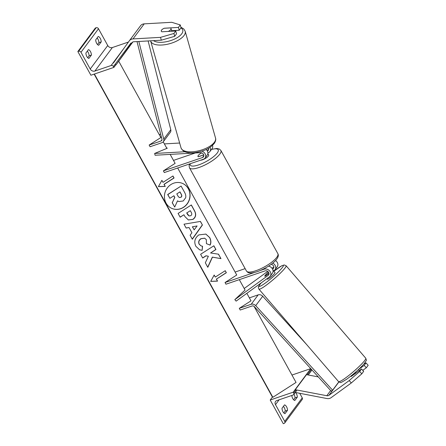 <?xml version="1.0" encoding="UTF-8"?>
<svg xmlns="http://www.w3.org/2000/svg" width="446" height="446" viewBox="0 0 446 446"><rect width="100%" height="100%" fill="white"/><g stroke="black" fill="none" stroke-linecap="round" stroke-linejoin="round"><path stroke-width="0.67" d="M170.166 154.388L175.116 163.359L163.398 170.868L164.334 172.557L203.432 159.222A4.839 3.93 -143.3 0 0 205.071 158.051L207.239 155.136A4.839 3.93 -143.3 0 0 206.158 149.46M205.071 158.051A4.839 3.93 -143.3 0 0 201.837 151.133M208.494 148.262A2.821 2.291 36.7 0 1 208.288 150.352A2.821 2.291 36.7 0 1 207.368 151.027M179.649 143.032L164.373 143.896M163.398 170.868L202.495 157.533A2.821 2.291 -143.3 0 0 203.454 156.847A2.821 2.291 -143.3 0 0 203.309 154.093A2.821 2.291 -143.3 0 0 200.522 152.671L155.108 155.241L154.628 153.463L167.272 148.239L166.419 147.604M184.867 151.751L154.628 153.463M201.837 152.911L201.046 153.179A5.04 1.433 -28.9 0 0 197.974 156.496A5.04 1.433 -28.9 0 0 198.386 156.758L203.727 154.935M173.483 160.409L195.292 152.967M207.496 148.802L208.561 148.44M207.886 152.855L208.265 152.727A4.839 3.93 36.7 0 0 209.904 151.556L212.073 148.641A4.839 3.93 -143.3 0 0 212.541 145.363M209.977 147.353A4.839 3.93 36.7 0 1 209.904 151.556M96.643 43.312A4.031 2.046 71.2 0 0 98.7 45.269L101.22 41.879A4.031 2.046 -108.8 0 0 98.231 36.466L95.712 39.856A4.031 2.046 71.2 0 0 96.643 43.312M86.836 56.486A4.031 2.046 71.2 0 0 88.893 58.443L91.413 55.053A4.031 2.046 -108.8 0 0 88.425 49.64L85.905 53.029A4.031 2.046 71.2 0 0 86.836 56.486M97.529 44.533L98.923 42.665A4.031 2.046 71.2 0 0 97.1 37.982M113.908 67.379L113.44 66.532A1.812 1.477 -143.3 0 0 111.126 65.517L94.859 71.065A3.629 2.949 36.7 0 1 90.226 69.03L80.977 52.282A1.812 1.477 -143.3 0 0 78.658 51.262L77.838 51.541L90.912 75.223L113.908 67.379L115.832 64.798M77.838 51.541L95.349 28.014L96.169 27.736A1.812 1.477 -143.3 0 1 98.488 28.756L107.737 45.503A3.629 2.949 36.7 0 0 112.37 47.538L128.431 42.058M87.293 51.162A4.031 2.046 71.2 0 1 89.116 55.839L87.723 57.707M89.116 55.839L91.413 55.053M98.923 42.665L101.22 41.879M200.622 160.181A5.04 1.433 -28.9 0 0 202.501 159.796A5.04 1.433 -28.9 0 0 206.994 157.36A5.04 1.433 -28.9 0 0 208.661 155.007L207.864 153.563M268.893 266.206A5.04 1.433 -28.9 0 0 269.289 265.632M201.927 152.95L200.795 153.335A5.04 1.433 -28.9 0 0 197.974 156.496A5.04 1.433 -28.9 0 0 198.275 156.724L203.705 154.874M162.639 29.129A5.04 2.046 -15 0 0 161.558 30.088A5.04 2.046 -15 0 0 161.262 31.131A5.04 2.046 -15 0 0 161.831 31.783L175.769 30.997L173.923 33.478L174.687 36.321L176.532 33.84L175.769 30.997M174.687 36.321L161.29 40.201L160.527 37.358L133.014 38.913A6.45 5.246 -143.3 0 0 131.553 39.192A6.45 5.246 -143.3 0 0 129.368 40.753A6.45 5.246 -143.3 0 0 129.323 40.815L113.379 63.02M171.615 30.696L179.197 30.267L181.043 27.786L180.279 24.937L171.732 22.3L144.22 23.855A6.45 5.246 -143.3 0 0 142.759 24.134A6.45 5.246 -143.3 0 0 140.574 25.701A6.45 5.246 -143.3 0 0 140.529 25.757L129.412 40.697M161.29 40.201L133.778 41.762A3.222 2.62 -143.3 0 0 133.047 41.902A3.222 2.62 -143.3 0 0 131.955 42.682A3.222 2.62 -143.3 0 0 131.932 42.71L115.988 64.915L132.858 41.974M115.988 64.915L115.118 64.285M179.197 30.267L178.433 27.418L180.279 24.937M160.527 37.358L173.923 33.478M178.433 27.418L164.49 28.21A5.04 2.046 -15 0 0 164.345 28.265M161.285 31.198A5.04 2.163 164.1 0 1 161.575 30.138A5.04 2.163 164.1 0 1 164.206 28.271L170.55 27.914A5.04 2.163 164.1 0 1 170.991 28.505A5.04 2.163 164.1 0 1 170.718 29.62A5.04 2.163 164.1 0 1 168.237 31.421M351.309 382.963L361.806 373.826L359.682 371.446L349.19 380.577L351.309 382.963L331.071 397.693A6.45 5.246 36.7 0 1 329.811 398.345A6.45 5.246 36.7 0 1 326.784 398.512L295.263 392.435M349.19 380.577L328.947 395.312A3.222 2.62 36.7 0 1 328.317 395.635A3.222 2.62 36.7 0 1 326.807 395.719L295.285 389.709L295.274 390.863M361.806 373.826L363.652 371.345L361.533 368.965L359.682 371.446M318.271 376.898L306.491 374.651L295.285 389.709M351.002 376.285A5.04 0.719 -41.7 0 0 351.03 376.402A5.04 0.719 -41.7 0 0 351.275 376.43L361.533 368.965M364.07 363.819L366.038 362.905L364.192 365.385L358.489 369.539M364.192 365.385L366.317 367.772L368.162 365.291L366.038 362.905M366.317 367.772L362.771 370.353M272.974 270.259L275.026 272.64A5.04 0.597 139.3 0 1 274.574 273.482A5.04 0.597 139.3 0 1 270.449 277.34A5.04 0.597 139.3 0 1 267.394 279.218L266.953 278.705M268.971 273.27L264.935 276.208A5.04 0.597 139.3 0 1 264.779 276.185A5.04 0.597 139.3 0 1 265.236 275.344A5.04 0.597 139.3 0 1 267.594 272.98L268.564 272.277M351.258 376.435L350.924 376.039M355.93 373.04L355.529 372.572A5.04 0.597 139.3 0 1 351.125 375.883M293.947 394.203A4.031 2.046 -108.8 0 1 295.023 397.904L297.326 397.118L294.8 400.508A4.031 2.046 -108.8 0 1 292.749 398.551A4.031 2.046 -108.8 0 1 291.829 395.457M284.994 413.682A4.031 2.046 -108.8 0 1 282.942 411.73A4.031 2.046 -108.8 0 1 282.006 408.268L284.531 404.879A4.031 2.046 71.2 0 1 287.519 410.292L284.994 413.682M293.635 399.772L295.023 397.904M270.209 400.017L293.206 392.173L293.669 393.015A1.812 1.477 36.7 0 1 293.646 394.604A1.812 1.477 36.7 0 1 293.033 395.045L276.771 400.592A3.629 2.949 -143.3 0 0 275.539 401.472A3.629 2.949 -143.3 0 0 275.494 404.645L284.738 421.392A1.812 1.477 36.7 0 1 284.715 422.981A1.812 1.477 36.7 0 1 284.102 423.421L283.282 423.7L270.209 400.017L272.411 397.057M283.4 406.401A4.031 2.046 -108.8 0 1 285.217 411.078L283.829 412.946M297.326 397.118A4.031 2.046 71.2 0 0 295.626 392.569M299.762 393.355L302.249 397.865A1.812 1.477 36.7 0 1 302.226 399.454L284.715 422.981M291.968 375.041L310.717 368.647L311.18 369.494A1.812 1.477 36.7 0 1 311.157 371.078L308.253 374.986M293.206 392.173L310.717 368.647M285.217 411.078L287.519 410.292M265.236 275.344A5.04 0.719 138.3 0 1 267.745 272.701L267.84 272.807M260.436 270.438L264.127 269.178A4.839 3.93 36.7 0 1 269.618 270.912A4.839 3.93 36.7 0 1 270.248 276.124A4.839 3.93 36.7 0 1 269.557 276.81L236.146 301.134L234.819 299.64L245.049 290.039L239.312 279.653M268.531 266.123A4.839 3.93 36.7 0 1 272.489 268.988A4.839 3.93 36.7 0 1 272.422 273.208L270.248 276.124M272.59 269.172L273.063 268.832A2.821 2.291 -143.3 0 0 273.465 268.431A2.821 2.291 -143.3 0 0 273.504 265.967A2.821 2.291 -143.3 0 0 271.196 264.3M273.827 266.937L272.01 268.258M267.717 271.38L244.196 288.506M267.745 272.701L268.486 272.16M177.681 168.008L236.748 275.009L225.035 282.513L225.966 284.208L265.063 270.873A2.821 2.291 36.7 0 1 268.263 271.882A2.821 2.291 36.7 0 1 268.631 274.926A2.821 2.291 36.7 0 1 268.23 275.321L234.819 299.64M268.994 273.426L265.08 276.275A5.04 0.719 138.3 0 1 265.002 276.291M272.751 263.09A4.839 3.93 -143.3 0 1 275.082 269.635A4.839 3.93 -143.3 0 1 274.39 270.321L273.554 270.928M235.12 272.054L245.144 268.631M225.035 282.513L254.371 272.506M275.528 260.536A4.839 3.93 36.7 0 1 277.256 266.714L275.082 269.635M137.011 41.578L161.943 139.219A2.013 1.639 36.7 0 1 161.725 140.501A2.013 1.639 36.7 0 1 161.045 140.992L149.148 145.05L160.861 137.541L118.736 61.225M160.638 134.107L159.233 134.592M138.84 41.472L163.777 139.135A4.031 3.278 36.7 0 1 163.342 141.705A4.031 3.278 36.7 0 1 161.976 142.687L150.079 146.74L149.148 145.05M148.117 40.948L170.785 129.725A4.031 3.278 36.7 0 1 170.35 132.295L163.342 141.705M239.285 308.331L251.182 304.272A4.031 3.278 -143.3 0 1 255.709 305.661L332.61 390.205L331.283 391.203L254.376 306.658A2.013 1.639 -143.3 0 0 252.113 305.967L240.216 310.026L239.285 308.331L250.998 300.827L246.861 293.329M306.625 344.524L262.711 296.25A4.031 3.278 -143.3 0 0 258.184 294.862L249.37 297.872M332.61 390.205L338.815 381.865M188.424 188.781A13.592 12.7 112 0 0 182.342 183.339A13.592 12.7 112 0 0 167.713 187.409A13.592 12.7 112 0 0 166.074 203.103A13.592 12.7 112 0 0 172.156 208.544A13.592 12.7 112 0 0 186.785 204.469A13.592 12.7 112 0 0 188.424 188.781M172.089 208.516A13.592 12.7 112 0 0 186.673 204.391A13.592 12.7 112 0 0 188.29 188.725A13.592 12.7 112 0 0 182.275 183.312M165.249 186.4L164.128 184.371L174.074 177.999L172.953 175.969L163.007 182.336L161.887 180.307L158.402 186.662L165.249 186.4L164 184.315L173.94 177.943L172.875 176.019M195.844 246.27C193.798 241.81 194.796 238.019 198.844 234.897L205.862 234.078L209.715 237.59C211.097 240.355 211.231 242.858 210.116 245.105L206.42 243.65L206.342 239.697L204.708 238.225L201.018 238.738C198.916 240.26 198.325 242.094 199.256 244.235L201.079 245.902L202.556 246.259L202.144 250.345L199.557 249.788L195.844 246.27M189.032 227.51L186.149 228.062L184.014 224.187L200.444 221.417L202.428 225.007L192.321 239.234L190.113 235.237L191.925 232.751L189.032 227.51L186.11 227.99M254.058 306.369L296.044 382.428L272.852 397.291L94.401 74.036M166.86 148.412L163.236 141.845M192.951 219.387L188.385 219.984L184.967 216.628L183.942 214.771L180.156 217.196L178.082 213.45L191.34 204.954L194.54 210.752C196.435 214.398 195.917 217.263 192.99 219.365L188.318 219.956M220.971 258.635L218.518 254.187L210.568 252.977L215.948 249.531L213.874 245.779L200.622 254.27L202.69 258.022L206.119 255.826L208.371 256.238L205.327 262.8L207.814 267.305L212.447 257.164L220.971 258.635L218.406 254.17M215.306 277.072L225.247 270.7L226.367 272.729L216.427 279.101L217.548 281.131L210.702 281.393L214.186 275.037L215.306 277.072L214.13 275.132M272.852 397.291L272.517 397.157A1.812 0.513 151.1 0 1 272.422 397.074A1.812 0.513 151.1 0 1 272.406 396.951M183.2 200.99L178.796 201.559L177.541 200.839L174.698 207.044L172.301 202.701L174.821 197.394L173.907 195.744L169.887 198.325L167.813 194.567L181.093 186.054L184.633 192.466C185.742 194.534 186.077 196.318 185.631 197.807L183.2 200.99M169.887 198.325L167.679 194.512L181.093 186.054M172.301 202.701L174.687 197.338L173.834 195.794M172.173 202.646L174.698 207.044M178.729 201.531L177.53 200.873M192.505 226.836L194.172 229.857L197.087 225.955L192.377 226.785L194.172 229.857M192.377 226.785L197.087 225.955M200.349 221.433L202.428 225.007M202.294 224.951L192.243 239.101M190.749 215.725C191.869 214.944 192.053 213.846 191.295 212.441L190.325 210.685L186.818 212.926L189.065 215.948L190.749 215.725M186.818 212.926L190.325 210.685M186.684 212.876L187.671 214.654L188.998 215.92M180.1 217.096L183.942 214.771M191.262 205.004L194.406 210.702C196.301 214.342 195.783 217.213 192.856 219.309L192.817 219.337M205.796 234.05L209.581 237.534C210.964 240.299 211.097 242.808 209.988 245.049L210.116 245.105M209.988 245.049L206.42 243.65M204.642 238.197L200.884 238.682C198.782 240.204 198.197 242.039 199.128 244.185L201.012 245.874M202.417 246.242L202.144 250.345M202.01 250.29L199.496 249.76M207.725 267.148L212.313 257.108L220.837 258.58M202.635 257.922L205.985 255.77L208.371 256.238M210.568 252.977L215.814 249.476L213.801 245.83M225.169 270.75L226.367 272.729M216.427 279.101L226.233 272.673M216.293 279.045L217.548 281.131M217.414 281.075L210.729 281.337M158.436 186.601L165.12 186.344M163.007 182.336L161.837 180.401M180.886 197.361C181.907 196.641 182.057 195.627 181.338 194.317L179.983 191.852L176.794 193.899L178.16 196.379L179.359 197.572L180.753 197.305C181.773 196.586 181.923 195.571 181.204 194.261L179.905 191.903M179.292 197.545L180.753 197.305M207.357 150.999L208.667 149.243M202.495 157.533L203.833 155.738M80.977 52.282L98.488 28.756M90.226 69.03L107.737 45.503M78.658 51.262L96.169 27.736M113.44 66.532L130.951 43.006M111.126 65.517L124.256 47.873M94.859 71.065L112.37 47.538M277.852 253.657L220.887 150.464A17.935 5.096 151.1 0 1 214.95 158.832A17.935 5.096 151.1 0 1 198.949 167.506A17.935 5.096 151.1 0 1 189.483 167.802L246.448 270.99A17.935 5.096 -28.9 0 0 255.915 270.7A17.935 5.096 -28.9 0 0 271.915 262.019A17.935 5.096 -28.9 0 0 277.852 253.657C280.93 258.697 267.912 267.907 257.264 271.664C251.221 273.588 249.225 272.935 248.656 272.701C248.305 272.824 247.569 272.25 246.448 270.99M190.264 163.715A15.922 4.521 -28.9 0 0 198.721 164.875A15.922 4.521 -28.9 0 0 216.84 153.513A15.922 4.521 -28.9 0 0 211.437 149.494M133.014 38.913L144.22 23.855M153.508 40.642A15.922 6.841 -15.9 0 0 168.092 41.333A15.922 6.841 -15.9 0 0 181.884 33.612A15.922 6.841 -15.9 0 0 180.937 27.931M184.209 35.262A17.935 7.705 164.1 0 1 165.879 44.55A17.935 7.705 164.1 0 1 150.681 41.082L181.02 147.86A17.935 7.705 -15.9 0 0 196.218 151.322A17.935 7.705 -15.9 0 0 214.548 142.034A17.935 7.705 -15.9 0 0 215.53 138.054L185.19 31.281A17.935 7.705 164.1 0 1 184.209 35.262M326.807 395.719L330.67 390.529M328.947 395.312L338.904 381.938M338.586 381.637C341.262 382.517 338.698 384.129 347.066 378.966C354.096 373.748 359.861 368.586 364.354 363.479C367.153 359.041 366.506 361.093 365.765 358.227A17.935 2.13 139.3 0 1 364.148 361.215A17.935 2.13 139.3 0 1 349.458 374.952A17.935 2.13 139.3 0 1 338.586 381.637L258.925 289.153A17.935 2.13 -40.7 0 0 269.797 282.469A17.935 2.13 -40.7 0 0 284.487 268.732A17.935 2.13 -40.7 0 0 286.103 265.738L284.219 264.946L281.727 265.777L273.85 271.274A15.922 1.89 139.3 0 1 281.839 268.197A15.922 1.89 139.3 0 1 265.37 283.015A15.922 1.89 139.3 0 1 260.587 283.667A15.922 1.89 139.3 0 1 261.317 282.809M275.494 404.645L279.107 399.794M284.738 421.392L302.249 397.865M293.669 393.015L296.027 389.849M307.238 374.791L311.18 369.494M264.127 269.178L264.746 268.353M273.063 268.832L273.733 267.929M268.23 275.321L268.899 274.418M161.045 140.992L161.998 139.709M163.777 139.135L170.785 129.725M251.182 304.272L258.184 294.862M255.709 305.661L262.711 296.25M272.517 397.157L94.184 74.108M220.887 150.464L219.354 149.025L216.762 148.468L211.571 149.315M189.617 163.933L189.082 165.734L189.483 167.802M129.368 40.753L140.574 25.701M215.53 138.054C216.042 139.442 215.663 141.187 214.375 143.283C208.7 149.85 202.267 151.294 195.114 152.621C187.482 153.513 182.782 151.93 181.02 147.86M170.991 28.505L171.766 31.22M180.886 27.206L183.758 28.934L185.19 31.281M261.2 282.898L260.336 283.896C258.039 287.558 257.972 286.115 258.925 289.153M365.765 358.227L286.103 265.738M359.353 370.548L358.478 369.528M351.136 376.446L350.846 376.106M293.646 394.604L297.042 390.044M272.422 397.074L94.139 74.125"/></g></svg>
